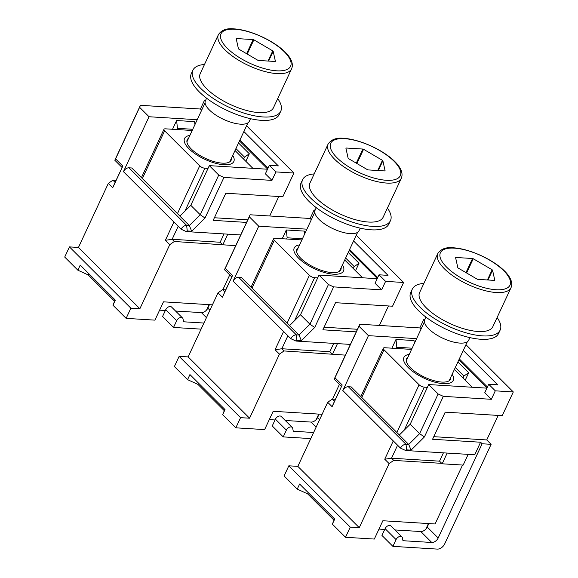 <?xml version="1.0" encoding="UTF-8"?>
<svg xmlns="http://www.w3.org/2000/svg" width="578" height="578" viewBox="0 0 578 578"><rect width="100%" height="100%" fill="white"/><g stroke="black" fill="none" stroke-linecap="round" stroke-linejoin="round"><path stroke-width="0.87" d="M341.439 386.379L334.2 379.154L334.973 377.766L342.212 384.991L334.481 401.291L332.285 399.102L327.704 402.302L332.097 406.681L334.481 401.291M342.212 384.991L332.097 406.681M389.131 463.607L393.719 460.399L391.523 458.21L384.746 459.228L389.131 463.607L359.263 527.663L297.836 466.367L327.704 402.302M297.836 466.367L288.834 465.817L284.087 475.983L297.251 489.118L307.641 493.865L308.226 492.615M332.285 399.102L335.413 399.297M384.746 459.228L393.278 440.92L342.826 390.569L368.432 335.659L358.996 326.245L334.973 377.766M399.355 434.981L351.171 386.899L348.324 386.725A4.848 3.107 134.9 0 0 342.826 390.569M428.825 523.581L427.207 527.049A5.657 3.627 -45.1 0 1 420.798 531.536L431.766 542.482A5.657 3.627 134.9 0 0 438.182 537.995L482.117 443.767L480.585 442.228L474.733 454.77L405.713 450.522A0.809 0.52 -45.1 0 1 406.63 449.879L406.016 444.301A4.848 3.107 -45.1 0 0 400.518 448.145L393.278 440.92M348.324 386.725L406.016 444.301L408.718 444.468L399.29 435.053L410.192 424.252L419.621 433.659L438.131 393.972L428.695 384.558L486.9 388.149M416.601 338.629L368.432 335.659M391.913 348.187L395.988 339.445L413.993 340.558L414.318 343.52M411.579 349.401L384.811 347.746A4.039 1.524 -155 0 0 383.344 348.231A4.039 1.524 -155 0 0 384.002 349.755L419.108 384.782L396.855 432.489M404.26 430.119L424.303 387.152A4.039 1.524 -155 0 1 419.108 384.782M472.255 387.246L454.409 369.443M424.303 387.152L427.395 387.347M409.275 354.343A27.195 10.274 25 0 0 408.054 367.377A27.195 10.274 25 0 0 408.357 367.687A27.195 10.274 25 0 0 442.929 383.64A27.195 10.274 25 0 0 452.133 374.327M462.992 378.005L463.903 376.054L455.327 367.485M395.988 339.445L396.848 347.255L412.136 348.202M396.291 348.455L396.848 347.255M486.994 387.946L458.867 359.884M457.921 361.915L468.715 372.687L465.203 380.208M358.996 326.245L359.805 324.236L419.816 327.936L423.768 319.461L424.57 320.263M421.022 329.142L419.816 327.936M487.442 386.985L459.315 358.924M491.336 399.304L484.754 392.737L488.706 384.262L495.288 390.829L491.336 399.304L443.326 396.349L438.131 393.972M410.192 424.252L428.695 384.558M406.63 449.879L411.066 450.154L408.718 444.468L419.621 433.659L424.397 436.946L443.326 396.349M411.066 450.154L424.397 436.946M465.947 344.698L513.293 391.942L495.288 390.829M513.293 391.942L502.231 415.669L445.212 412.157L432.568 439.273L480.585 442.228M334.554 518.885L332.35 524.145L345.514 537.28L374.327 539.057L382.86 520.749L435.075 523.971L462.552 465.052M468.173 454.366L463.173 465.088L442.17 463.794L447.17 453.073M394.94 529.939L420.798 531.536M392.91 546.362L396.067 539.585A4.039 2.594 -45.1 0 1 400.655 536.377A4.039 2.594 -45.1 0 1 401.927 536.911L390.952 525.966A4.039 2.594 134.9 0 0 389.68 525.431A4.039 2.594 134.9 0 0 385.1 528.639L381.942 535.416L392.91 546.362L437.322 549.1A6.466 4.147 -45.1 0 0 444.655 543.97L491.119 444.316L482.117 443.767M428.45 523.56L425.928 528.978M384.731 529.426L378.98 529.072M498.171 415.416L486.734 439.937L491.119 444.316M401.927 536.911A4.039 2.594 -45.1 0 1 402.418 537.88L402.96 540.705L431.766 542.482M486.734 439.937L433.782 436.679M463.267 350.449L497.709 384.818L488.706 384.262M423.768 319.461L424.859 319.533M334.2 379.154L359.805 324.236M333.968 520.135L307.641 493.865M332.35 524.145L334.727 519.058L299.621 484.032L297.251 489.118M345.514 537.28L350.261 527.114L288.834 465.817M350.261 527.114L359.263 527.663M442.17 463.794L441.729 463.354L393.719 460.399M397.585 445.212L391.523 458.21L439.533 461.165L441.729 463.354M400.518 448.145L405.713 450.522M443.42 452.841L439.533 461.165M463.903 376.054L468.715 372.687M449.135 380.75A23.647 8.93 25 0 0 449.185 380.642L467.32 341.764M424.462 321.78L406.327 360.658A23.647 8.93 25 0 0 406.283 360.766M425.972 317.134L424.772 319.706A24.233 9.154 25 0 0 440.002 336.822A24.233 9.154 25 0 0 466.923 342.01A24.233 9.154 25 0 0 468.7 340.196L469.907 337.617M412.295 289.13L410.712 292.519A48.473 18.308 25 0 0 431.065 320.754A48.473 18.308 25 0 0 480.968 339.272A48.473 18.308 25 0 0 498.568 333.484L500.151 330.096A48.473 18.308 -155 0 1 482.551 335.883A48.473 18.308 -155 0 1 432.64 317.358A48.473 18.308 -155 0 1 412.295 289.13A48.473 18.308 -155 0 1 423.891 283.372M497.109 317.51A48.473 18.308 -155 0 1 500.151 330.096M437.792 253.561L419.614 292.54A40.395 15.259 25 0 0 436.571 316.072A40.395 15.259 25 0 0 478.158 331.505A40.395 15.259 25 0 0 492.832 326.686L511.01 287.707C517.534 272.325 477.753 249.349 453.679 247.818C446.259 246.943 440.963 248.858 437.792 253.561A40.395 15.259 -155 0 0 454.749 277.086A40.395 15.259 -155 0 0 496.336 292.526A40.395 15.259 25 0 0 511.01 287.707M455.883 257.477L472.558 258.503A23.106 8.728 25 0 1 473.252 258.742L492.145 269.789A23.106 8.728 25 0 1 492.557 270.201L494.775 280.222A23.106 8.728 25 0 1 494.493 280.395L477.818 279.369A23.106 8.728 25 0 1 477.125 279.131L458.231 268.084A23.106 8.728 25 0 1 457.819 267.672L455.601 257.651A23.106 8.728 25 0 1 455.883 257.477L455.666 257.947M465.976 272.614L472.558 258.503M466.612 272.982L473.252 258.742M487.406 279.962L492.145 269.789M487.991 279.998L492.557 270.201M231.742 276.92L224.502 269.695L225.276 268.308L232.515 275.533L224.791 291.832L222.595 289.643L218.014 292.844L222.4 297.222L224.791 291.832M232.515 275.533L222.4 297.222M279.441 354.141L284.022 350.94L281.833 348.751L275.056 349.762L279.441 354.141L249.566 418.205L188.139 356.908L218.014 292.844M188.139 356.908L179.137 356.359L174.397 366.524L187.561 379.659L197.951 384.406L198.529 383.156M222.595 289.643L225.723 289.831M275.056 349.762L283.588 331.461L233.129 281.11L258.734 226.2L249.306 216.786L225.276 268.308M289.665 325.522L241.481 277.44L238.627 277.267A4.848 3.107 134.9 0 0 233.129 281.11M350.398 344.409L296.023 341.056A0.809 0.52 -45.1 0 1 296.94 340.42L296.326 334.843A4.848 3.107 -45.1 0 0 290.828 338.686L283.588 331.461M238.627 277.267L296.326 334.843L299.028 335.009L289.592 325.595L300.495 314.786L309.931 324.2L328.441 284.513L319.005 275.099L377.203 278.69M306.911 229.17L258.734 226.2M282.223 238.728L286.298 229.986L304.303 231.099L304.628 234.061M301.889 239.942L275.121 238.288A4.039 1.524 -155 0 0 273.654 238.772A4.039 1.524 -155 0 0 274.312 240.296L309.411 275.323L287.165 323.03M294.57 320.66L314.605 277.693A4.039 1.524 -155 0 1 309.411 275.323M362.558 277.787L344.719 259.984M314.605 277.693L317.705 277.888M299.585 244.877A27.195 10.274 25 0 0 298.364 257.918A27.195 10.274 25 0 0 298.667 258.229A27.195 10.274 25 0 0 333.239 274.182A27.195 10.274 25 0 0 342.443 264.869M353.303 268.546L354.213 266.588L345.63 258.026M286.298 229.986L287.158 237.796L302.446 238.743M286.594 238.996L287.158 237.796M377.297 278.488L349.177 250.426M348.231 252.456L359.025 263.228L355.513 270.75M249.306 216.786L250.108 214.778L310.126 218.477L314.078 210.002L314.88 210.804M311.332 219.683L310.126 218.477M377.745 277.527L349.625 249.465M381.646 289.845L375.064 283.278L379.016 274.803L385.598 281.37L381.646 289.845L333.636 286.89L328.441 284.513M300.495 314.786L319.005 275.099M296.94 340.42L301.376 340.695L299.028 335.009L309.931 324.2L314.699 327.488L333.636 286.89M301.376 340.695L314.699 327.488M356.258 235.239L403.603 282.483L385.598 281.37M403.603 282.483L392.541 306.21L335.522 302.699L322.878 329.814L356.243 331.866M319.135 414.123L317.517 417.591A5.657 3.627 -45.1 0 1 311.101 422.077L316.144 427.106M332.56 399.116L339.43 384.377M285.25 420.481L311.101 422.077M283.22 436.903L286.377 430.126A4.039 2.594 -45.1 0 1 290.958 426.918A4.039 2.594 -45.1 0 1 292.23 427.453L281.262 416.507A4.039 2.594 134.9 0 0 279.99 415.972A4.039 2.594 134.9 0 0 275.41 419.18L272.245 425.957L283.22 436.903L310.783 438.601M322.112 414.31L273.17 411.29L264.63 429.599L235.824 427.821L222.66 414.686L224.278 410.676L197.951 384.406M318.76 414.101L316.231 419.52M275.041 419.968L269.29 419.614M388.474 305.957L379.392 325.45M292.23 427.453A4.039 2.594 -45.1 0 1 292.728 428.421L293.263 431.246L313.63 432.503M357.457 329.272L324.092 327.22M353.577 240.99L388.019 275.359L379.016 274.803M314.078 210.002L315.162 210.074M224.502 269.695L250.108 214.778M222.66 414.686L225.03 409.6L189.931 374.573L187.561 379.659M235.824 427.821L240.564 417.656L179.137 356.359M240.564 417.656L249.566 418.205M345.398 355.13L284.022 350.94M287.887 335.753L281.833 348.751L329.843 351.706L332.039 353.895M290.828 338.686L296.023 341.056M332.473 354.336L337.473 343.614M333.723 343.383L329.843 351.706M354.213 266.588L359.025 263.228M224.856 409.426L224.278 410.676M339.445 271.292A23.647 8.93 25 0 0 339.496 271.183L357.623 232.305M314.764 212.321L296.637 251.199A23.647 8.93 25 0 0 296.593 251.307M316.282 207.675L315.082 210.248A24.233 9.154 25 0 0 330.305 227.364A24.233 9.154 25 0 0 357.233 232.551A24.233 9.154 25 0 0 359.01 230.73L360.21 228.158M302.597 179.671L301.015 183.06A48.473 18.308 25 0 0 321.368 211.288A48.473 18.308 25 0 0 371.278 229.813A48.473 18.308 25 0 0 388.878 224.026L390.461 220.637A48.473 18.308 -155 0 1 372.853 226.424A48.473 18.308 -155 0 1 322.95 207.899A48.473 18.308 -155 0 1 302.597 179.671A48.473 18.308 -155 0 1 314.201 173.906M387.419 208.051A48.473 18.308 -155 0 1 390.461 220.637M328.094 144.103L309.924 183.082A40.395 15.259 25 0 0 326.881 206.613A40.395 15.259 25 0 0 368.468 222.046A40.395 15.259 25 0 0 383.142 217.227L401.313 178.241C407.837 162.866 368.056 139.883 343.989 138.359C336.569 137.485 331.273 139.399 328.094 144.103A40.395 15.259 -155 0 0 345.059 167.627A40.395 15.259 -155 0 0 386.646 183.067A40.395 15.259 25 0 0 401.313 178.241M346.193 148.019L362.861 149.045A23.106 8.728 25 0 1 363.562 149.283L382.455 160.33A23.106 8.728 25 0 1 382.867 160.742L385.085 170.763A23.106 8.728 25 0 1 384.804 170.936L368.128 169.91A23.106 8.728 25 0 1 367.435 169.672L348.541 158.625A23.106 8.728 25 0 1 348.129 158.213L345.911 148.192A23.106 8.728 25 0 1 346.193 148.019L345.976 148.488M356.286 163.155L362.861 149.045M356.915 163.523L363.562 149.283M377.709 170.503L382.455 160.33M378.301 170.539L382.867 160.742M122.052 167.454L114.812 160.229L115.586 158.849L122.825 166.074L115.101 182.373L112.905 180.184L108.324 183.385L112.71 187.763L115.101 182.373M122.825 166.074L112.71 187.763M169.751 244.682L174.332 241.481L172.136 239.292L165.366 240.304L169.751 244.682L139.876 308.746L78.449 247.449L108.324 183.385M78.449 247.449L69.447 246.893L64.707 257.066L77.871 270.201L88.261 274.947L88.839 273.697M112.905 180.184L116.026 180.372M165.366 240.304L173.899 222.003L123.439 171.652L149.045 116.742L139.609 107.327L115.586 158.849M179.975 216.064L131.791 167.981L128.937 167.808A4.848 3.107 134.9 0 0 123.439 171.652M240.708 234.95L186.333 231.597A0.809 0.52 -45.1 0 1 187.25 230.962L186.636 225.384A4.848 3.107 -45.1 0 0 181.138 229.228L173.899 222.003M128.937 167.808L186.636 225.384L189.338 225.55L179.903 216.136L190.805 205.327L200.241 214.741L218.744 175.055L209.315 165.64L267.513 169.224M197.221 119.704L149.045 116.742M172.533 129.27L176.608 120.527L194.613 121.64L194.938 124.602M192.199 130.476L165.424 128.829A4.039 1.524 -155 0 0 163.957 129.313A4.039 1.524 -155 0 0 164.622 130.838L199.721 165.864L177.475 213.571M184.881 211.201L204.915 168.234A4.039 1.524 -155 0 1 199.721 165.864M252.868 168.321L235.029 150.526M204.915 168.234L208.015 168.429M189.895 135.418A27.195 10.274 25 0 0 188.674 148.459A27.195 10.274 25 0 0 188.977 148.77A27.195 10.274 25 0 0 223.549 164.723A27.195 10.274 25 0 0 232.753 155.41M243.605 159.087L244.523 157.129L235.94 148.568M176.608 120.527L177.46 128.338L192.756 129.284M176.904 129.537L177.46 128.338M267.607 169.029L239.487 140.96M238.541 142.997L249.328 153.77L245.823 161.291M139.609 107.327L140.418 105.319L200.436 109.018L204.388 100.543L205.183 101.345M201.643 110.225L200.436 109.018M268.055 168.068L239.935 140.006M271.956 180.387L265.374 173.819L269.326 165.344L275.908 171.912L271.956 180.387L223.939 177.432L218.744 175.055M190.805 205.327L209.315 165.64M187.25 230.962L191.679 231.229L189.338 225.55L200.241 214.741L205.009 218.029L223.939 177.432M191.679 231.229L205.009 218.029M246.568 125.78L293.913 173.024L275.908 171.912M293.913 173.024L282.844 196.751L225.832 193.233L213.188 220.355L246.553 222.407M209.438 304.664L207.827 308.132A5.657 3.627 -45.1 0 1 201.411 312.619L206.454 317.647M222.87 289.657L229.741 274.918M175.56 311.022L201.411 312.619M173.523 327.444L176.687 320.667A4.039 2.594 -45.1 0 1 181.268 317.459A4.039 2.594 -45.1 0 1 182.54 317.994L171.572 307.048A4.039 2.594 134.9 0 0 170.3 306.513A4.039 2.594 134.9 0 0 165.72 309.721L162.555 316.498L173.523 327.444L201.086 329.142M212.415 304.852L163.473 301.832L154.94 320.14L126.134 318.362L112.97 305.227L114.581 301.217L88.261 274.947M209.07 304.642L206.541 310.061M165.351 310.509L159.593 310.155M278.784 196.498L269.695 215.984M182.54 317.994A4.039 2.594 -45.1 0 1 183.038 318.962L183.573 321.787L203.933 323.044M247.767 219.813L214.395 217.754M243.887 131.531L278.329 165.9L269.326 165.344M204.388 100.543L205.472 100.608M114.812 160.229L140.418 105.319M112.97 305.227L115.34 300.141L80.241 265.114L77.871 270.201M126.134 318.362L130.874 308.19L69.447 246.893M130.874 308.19L139.876 308.746M235.708 245.672L174.332 241.481M178.197 226.294L172.136 239.292L220.153 242.247L222.342 244.436M181.138 229.228L186.333 231.597M222.783 244.877L227.783 234.155M224.033 233.924L220.153 242.247M244.523 157.129L249.328 153.77M115.167 299.968L114.581 301.217M229.755 161.826A23.647 8.93 25 0 0 229.806 161.724L247.933 122.847M205.074 102.862L186.947 141.74A23.647 8.93 25 0 0 186.896 141.841M206.592 98.209L205.392 100.789A24.233 9.154 25 0 0 220.615 117.905A24.233 9.154 25 0 0 247.536 123.092A24.233 9.154 25 0 0 249.32 121.272L250.52 118.7M192.907 70.205L191.325 73.601A48.473 18.308 25 0 0 211.678 101.829A48.473 18.308 25 0 0 261.581 120.354A48.473 18.308 25 0 0 279.188 114.567L280.771 111.178A48.473 18.308 -155 0 1 263.163 116.966A48.473 18.308 -155 0 1 213.26 98.441A48.473 18.308 -155 0 1 192.907 70.205A48.473 18.308 -155 0 1 204.504 64.447M277.722 98.592A48.473 18.308 -155 0 1 280.771 111.178M218.405 34.644L200.226 73.623A40.395 15.259 25 0 0 217.191 97.147A40.395 15.259 25 0 0 258.778 112.587A40.395 15.259 25 0 0 273.445 107.768L291.623 68.782C298.147 53.407 258.366 30.424 234.3 28.9C226.879 28.026 221.576 29.94 218.405 34.644A40.395 15.259 -155 0 0 235.369 58.168A40.395 15.259 -155 0 0 276.956 73.608A40.395 15.259 25 0 0 291.623 68.782M236.496 38.56L253.171 39.586A23.106 8.728 25 0 1 253.865 39.824L272.758 50.871A23.106 8.728 25 0 1 273.17 51.283L275.395 61.304A23.106 8.728 25 0 1 275.114 61.478L258.438 60.452A23.106 8.728 25 0 1 257.745 60.213L238.851 49.166A23.106 8.728 25 0 1 238.439 48.754L236.214 38.733A23.106 8.728 25 0 1 236.496 38.56L236.279 39.022M246.596 53.696L253.171 39.586M247.225 54.065L253.865 39.824M268.019 61.044L272.758 50.871M268.604 61.08L273.17 51.283M450.84 377.102A24.233 9.154 -155 0 1 450.529 379.175A24.233 9.154 -155 0 1 441.722 382.065A24.233 9.154 -155 0 1 416.774 372.803A24.233 9.154 -155 0 1 406.594 358.685A24.233 9.154 -155 0 1 407.981 357.117M341.15 267.643A24.233 9.154 -155 0 1 340.832 269.716A24.233 9.154 -155 0 1 332.032 272.606A24.233 9.154 -155 0 1 307.077 263.344A24.233 9.154 -155 0 1 296.904 249.226A24.233 9.154 -155 0 1 298.291 247.659M231.453 158.184A24.233 9.154 -155 0 1 231.142 160.258A24.233 9.154 -155 0 1 222.342 163.148A24.233 9.154 -155 0 1 197.387 153.885A24.233 9.154 -155 0 1 187.214 139.768A24.233 9.154 -155 0 1 188.594 138.2M384.002 349.755L361.756 397.462M427.207 527.049L438.182 537.995M396.067 539.585L385.1 528.639M496.032 289.737A38.372 14.493 -155 0 1 446.678 267.18A38.372 14.493 -155 0 1 454.344 248.143A38.372 14.493 25 0 1 503.698 270.692A38.372 14.493 25 0 1 496.032 289.737M274.312 240.296L252.066 288.003M317.517 417.591L319.605 419.671M286.377 430.126L275.41 419.18M386.335 180.278A38.372 14.493 -155 0 1 336.988 157.722A38.372 14.493 -155 0 1 344.654 138.684A38.372 14.493 25 0 1 394.008 161.233A38.372 14.493 25 0 1 386.335 180.278M164.622 130.838L142.376 178.544M207.827 308.132L209.915 310.213M176.687 320.667L165.72 309.721M276.645 70.812A38.372 14.493 -155 0 1 227.299 48.263A38.372 14.493 -155 0 1 234.964 29.218A38.372 14.493 25 0 1 284.311 51.774A38.372 14.493 25 0 1 276.645 70.812M383.344 348.231L360.824 396.53M273.654 238.772L251.127 287.071M163.957 129.313L141.437 177.612"/></g></svg>
